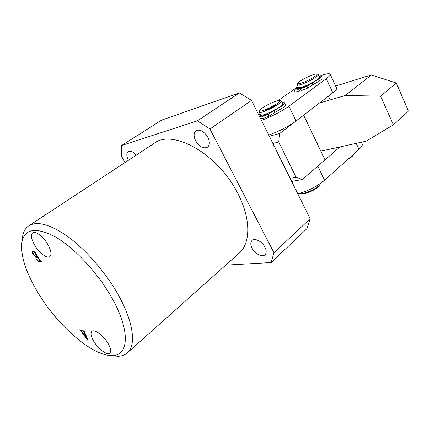 <?xml version="1.0" encoding="UTF-8"?>
<svg xmlns="http://www.w3.org/2000/svg" width="430" height="430" viewBox="0 0 430 430"><rect width="100%" height="100%" fill="white"/><g stroke="black" fill="none" stroke-linecap="round" stroke-linejoin="round"><path stroke-width="0.64" d="M252.077 248.207C250.448 244.89 250.394 242.353 251.915 240.596C254.528 237.623 262.106 241.375 264.928 247.142C266.514 250.405 266.573 252.904 265.116 254.641C262.483 257.715 254.899 253.915 252.077 248.207M128.463 160.256L128.457 160.25C126.388 156.16 126.286 153.268 128.145 151.57C130.414 150.462 133.096 151.666 136.181 155.182M195.645 140.787C193.495 136.24 193.591 132.892 195.94 130.752C200.004 129.016 203.96 131.182 207.819 137.261C209.91 141.76 209.829 145.066 207.572 147.173C203.492 148.99 199.515 146.861 195.645 140.787M39.259 294.797C59.001 326.848 92.525 355.938 111.789 355.502C129.57 356.319 130.752 329.074 109.752 294.26C95.503 270.282 73.17 246.987 55.002 236.704C36.093 227.024 25.085 228.663 21.989 241.617C20.194 255.458 25.95 273.184 39.259 294.797M22.22 239.741L22.693 235.893C23.559 231.474 25.488 228.179 28.487 226.013C36.765 220.665 49.858 224.17 67.773 236.538C84.925 248.997 103.582 270.008 116.138 291.212C132.784 319.098 136.724 343.892 128.016 352.235C125.404 354.89 121.932 356.233 117.61 356.266L111.187 355.502M107.806 342.995C103.232 335.233 94.218 328.794 91.821 331.444C90.295 333.255 90.988 336.647 93.907 341.608C98.502 349.348 107.607 355.857 109.951 352.933C111.311 351.111 110.596 347.8 107.806 342.995M47.51 243.939C43.027 236.382 35.282 230.663 32.605 232.818C30.476 234.974 31.261 239.252 34.959 245.659C39.49 253.222 47.322 258.978 49.95 256.538C51.874 254.372 51.062 250.174 47.51 243.939M238.08 254.119L239.838 252.555C250.771 242.267 250.733 218.026 237.72 193.29C218.048 153.644 172.086 128.382 153.881 143.539L29.138 225.589M81.195 330.342L83.377 333.685L84.903 333.814L83.839 331.578L82.501 330.041L83.726 330.138L88.085 339.985L87.715 340.216L80.679 330.815L79.84 330.24L79.582 329.826L81.076 329.939L81.281 330.272M32.997 254.108C32.159 252.679 31.987 251.754 32.486 251.335L34.889 250.937L34.943 251.948L40.377 260.774L41.49 261.66L39.603 261.838C38.738 262.021 37.738 261.257 36.593 259.548C35.824 258.274 35.658 257.425 36.088 257.011L32.997 254.108L33.449 253.797M125.044 162.508L121.346 155.886L121.663 145.485L161.691 120.088L239.306 92.939L251.534 100.4L310.164 218.773L306.956 228.62L271.142 262.547L225.723 265.138M271.142 262.547L273.948 252.695L209.964 128.995L197.386 120.841L121.663 145.485M273.948 252.695L310.164 218.773M209.964 128.995L251.534 100.4M197.386 120.841L239.306 92.939M83.307 330.106L82.861 330.471M83.205 330.095L82.759 330.46M88.059 339.931L87.715 340.216M81.05 330.509L80.679 330.815M80.383 329.885L79.942 330.245M80.281 329.875L79.84 330.24M83.656 334.105L87.381 339.007L85.102 334.228L83.656 334.105L84.092 333.744M40.64 261.107L39.603 261.838M37.039 259.236L36.593 259.548M36.62 256.64L36.088 257.011M33.836 251.55L33.024 251.706C32.691 252.141 32.906 252.964 33.674 254.178C34.696 255.845 35.642 256.672 36.518 256.651L37.233 256.576L33.836 251.55L34.685 250.964M34.126 251.029L33.282 251.614M34.819 251.722L34.416 252.001M37.625 256.301L37.233 256.576M36.717 257.102L37.173 259.467C38.028 260.8 38.807 261.435 39.512 261.375L39.952 261.316L39.85 260.827L37.507 257.022L36.717 257.102L37.695 256.42M37.899 256.742L37.507 257.022M40.243 260.553L39.85 260.827M40.479 260.919L39.99 261.263M261.424 120.362C271.701 116.525 280.865 111.795 288.912 106.178L326.3 78.669C329.192 76.513 330.487 75.035 330.186 74.239C329.428 73.224 326.064 73.783 320.097 75.906M268.696 135.058C278.995 131.397 288.111 126.7 296.039 120.97L332.82 92.772C335.669 90.563 336.916 89.01 336.566 88.112L330.186 74.239M298.087 86.548L278.242 100.523M259.967 113.601L258.57 114.6M319.388 103.071L345.225 95.514L380.625 96.137L396.261 83.049L408.5 111.117L393.38 124.845L366.14 141.18L320.823 151.14M335.615 86.038L371.391 74.927L345.225 95.514M396.261 83.049L371.391 74.927M380.625 96.137L393.38 124.845M311.298 75.379C304.123 78.454 299.619 81.087 297.775 83.291C297.587 84.183 299.463 83.888 303.392 82.393C310.347 79.733 319.017 74.272 316.846 73.949C316.012 73.783 314.163 74.256 311.298 75.379M316.91 73.971L318.383 74.567C319.254 75.562 310.347 80.958 303.435 83.597C299.78 84.995 297.732 85.425 297.297 84.887L297.759 83.339M297.297 84.887L298.522 87.473C298.968 88.026 301.016 87.607 304.677 86.22C311.589 83.603 320.479 78.195 319.598 77.174L318.383 74.567M353.971 154.257L353.885 154.456C353.137 155.837 351.197 157.412 348.058 159.181M350.617 156.885L354.121 153.741M361.453 142.212L362.194 143.819C362.716 145.098 361.651 146.952 358.991 149.377L324.591 180.224C317.125 186.4 308.208 190.958 297.845 193.903M339.974 146.931L317.791 166.114L324.591 180.224M279.597 100.464L279.597 100.459C277.178 99.507 260.225 108.021 259.725 110.435L259.951 110.967C262.461 112.343 283.569 101.045 279.597 100.464M279.941 100.883L281.274 101.12C283.037 102.894 261.881 113.81 259.505 112.354L259.258 111.762L259.715 110.467M280.924 100.894L279.704 100.496M278.188 104.35C273.028 106.172 268.175 108.602 263.628 111.623M260.58 114.837L260.849 115.068C263.246 116.578 284.386 105.678 282.596 103.85L281.274 101.12M277.162 105.038L264.789 111.214M320.06 184.572L319.974 184.782C318.673 188.437 305.257 194.94 301.457 193.763L301.097 193.661M299.941 193.328L300.242 193.409C304.365 194.693 319.044 187.582 320.458 183.599L320.543 183.395M304.601 86.597L306.966 85.624L304.601 86.597M296.533 89.107L298.85 88.15L296.533 89.107M307.004 86.22L307.837 87.983L307.552 88.134L301.193 90.66L300.36 88.908L306.719 86.371L312.18 82.952L313.002 84.71L319.651 80.77C321.602 79.362 322.489 78.405 322.301 77.894L321.495 76.158L319.092 76.088M312.18 82.952L318.834 79.013C320.791 77.615 321.678 76.664 321.495 76.158M301.887 87.838L301.618 87.274M303.628 86.613L300.36 88.908M298.157 86.699L294.292 90.219L295.13 91.95L298.495 91.488L297.667 89.746L300.93 87.457M298.495 91.488L300.812 89.854M294.308 90.23L297.667 89.746M307.837 87.983L312.626 84.925L311.798 83.167M295.13 91.95L294.292 90.219M313.002 84.71L312.626 84.925M259.258 115.998L260.58 115.616L259.489 116.455M268.175 113.805L265.767 114.788L268.175 113.805M282.01 102.641L284.617 102.748C284.87 103.372 283.768 104.565 281.311 106.317L274.082 110.596L274.985 112.434L268.986 116.202L262.526 118.675L261.617 116.842L265.299 114.262M284.628 102.77L285.493 104.565C285.751 105.2 284.655 106.398 282.198 108.156L274.985 112.434M258.925 115.326L260.171 114.014M277.522 104.802L264.391 111.365M262.112 117.831L260.666 118.841M263.44 114.826L263.708 115.374M262.644 115.009L259.763 117.019M268.986 116.202L268.078 114.353L261.617 116.842M274.571 112.671L273.673 110.827L268.379 114.197L269.287 116.046M268.078 114.353L268.379 114.197M273.673 110.827L274.082 110.596M269.282 136.229L279.693 133.499L303.628 115.154L324.999 159.879L302.279 179.525L291.68 181.455M290.094 178.251L296.034 177.138L302.279 179.525M279.693 133.499L278.726 142.007L296.034 177.138M278.726 142.007L272.867 143.47M288.912 106.178L296.039 120.97M326.3 78.669L332.82 92.772M358.991 149.377L356.207 143.362M307.552 88.134L306.719 86.371M111.789 355.502L117.61 356.266M128.016 352.235L239.838 252.555M21.989 241.617L22.693 235.893M34.819 251.448L35.088 251.265M33.051 251.69L33.981 251.05M36.561 257.161L37.679 256.387M39.952 261.316L40.49 260.94M330.165 99.921L328.412 96.153M353.885 154.456L354.223 153.65M260.596 114.874L259.258 112.165M319.974 184.782L320.458 183.599M301.457 193.763L300.242 193.409"/></g></svg>
